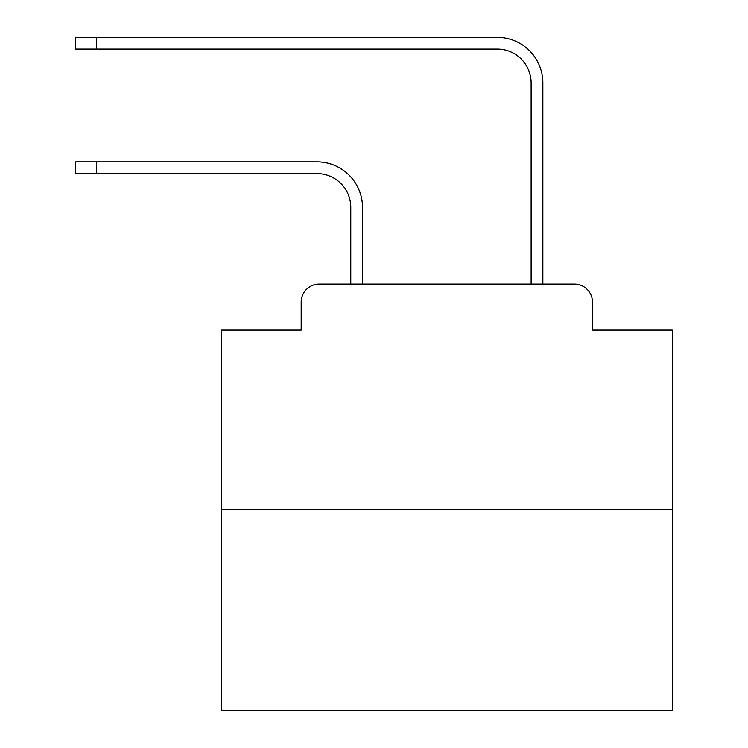 <?xml version="1.0" encoding="UTF-8"?>
<svg xmlns="http://www.w3.org/2000/svg" width="748" height="748" viewBox="0 0 748 748"><rect width="100%" height="100%" fill="white"/><g stroke="black" fill="none" stroke-linecap="round" stroke-linejoin="round"><path stroke-width="1.12" d="M301.182 302.08L301.182 330.036L301.182 302.08A18.036 18.036 0 0 1 319.218 284.044L350.775 284.044L350.775 207.392A33.819 33.819 0 0 0 316.965 173.573A33.819 33.819 0 0 1 350.775 207.392A33.819 33.819 0 0 0 316.965 173.573A33.819 33.819 0 0 1 350.775 207.392A33.819 33.819 0 0 0 316.965 173.573A33.819 33.819 0 0 1 350.775 207.392A33.819 33.819 0 0 0 316.965 173.573A33.819 33.819 0 0 1 350.775 207.392A33.819 33.819 0 0 0 316.965 173.573A33.819 33.819 0 0 1 350.775 207.392A33.819 33.819 0 0 0 316.965 173.573A33.819 33.819 0 0 1 350.775 207.392A33.819 33.819 0 0 0 316.965 173.573A33.819 33.819 0 0 1 350.775 207.392A33.819 33.819 0 0 0 316.965 173.573A33.819 33.819 0 0 1 350.775 207.392A33.819 33.819 0 0 0 316.965 173.573A33.819 33.819 0 0 1 350.775 207.392A33.819 33.819 0 0 0 316.965 173.573A33.819 33.819 0 0 1 350.775 207.392A33.819 33.819 0 0 0 316.965 173.573A33.819 33.819 0 0 1 350.775 207.392A33.819 33.819 0 0 0 316.965 173.573A33.819 33.819 0 0 1 350.775 207.392A33.819 33.819 0 0 0 316.965 173.573A33.819 33.819 0 0 1 350.775 207.392A33.819 33.819 0 0 0 316.965 173.573A33.819 33.819 0 0 1 350.775 207.392A33.819 33.819 0 0 0 316.965 173.573A33.819 33.819 0 0 1 350.775 207.392A33.819 33.819 0 0 0 316.965 173.573A33.819 33.819 0 0 1 350.775 207.392A33.819 33.819 0 0 0 316.965 173.573A33.819 33.819 0 0 1 350.775 207.392A33.819 33.819 0 0 0 316.965 173.573A33.819 33.819 0 0 1 350.775 207.392A33.819 33.819 0 0 0 316.965 173.573A33.819 33.819 0 0 1 350.775 207.392A33.819 33.819 0 0 0 316.965 173.573A33.819 33.819 0 0 1 350.775 207.392A33.819 33.819 0 0 0 316.965 173.573A33.819 33.819 0 0 1 350.775 207.392A33.819 33.819 0 0 0 316.965 173.573L75.726 173.573L75.726 161.849L96.464 161.849L96.464 173.573M672.274 509.5L221.371 509.5L221.371 710.6L672.274 710.6L672.274 330.036L592.463 330.036L592.463 302.08A18.036 18.036 0 0 0 574.427 284.044L319.218 284.044M221.371 509.5L221.371 330.036L301.182 330.036M96.464 161.849L316.965 161.849A45.544 45.544 0 0 1 362.5 207.392L362.5 284.044L362.5 207.392L362.5 284.044L362.5 207.392L362.5 284.044L362.5 207.392L362.5 284.044L362.5 207.392L362.5 284.044L362.5 207.392L362.5 284.044L362.5 207.392L362.5 284.044L362.5 207.392L362.5 284.044L362.5 207.392L362.5 284.044L362.5 207.392L362.5 284.044L362.5 207.392L362.5 284.044L362.5 207.392L362.5 284.044L362.5 207.392L362.5 284.044L362.5 207.392L362.5 284.044L362.5 207.392L362.5 284.044L362.5 207.392L362.5 284.044L362.5 207.392L362.5 284.044L362.5 207.392L362.5 284.044L362.5 207.392L362.5 284.044L362.5 207.392L362.5 284.044L362.5 207.392L362.5 284.044L362.5 207.392L362.5 284.044L376.478 284.044M517.158 284.044L531.136 284.044L531.136 82.944A33.819 33.819 0 0 0 497.327 49.125A33.819 33.819 0 0 1 531.136 82.944A33.819 33.819 0 0 0 497.327 49.125A33.819 33.819 0 0 1 531.136 82.944A33.819 33.819 0 0 0 497.327 49.125A33.819 33.819 0 0 1 531.136 82.944A33.819 33.819 0 0 0 497.327 49.125A33.819 33.819 0 0 1 531.136 82.944A33.819 33.819 0 0 0 497.327 49.125A33.819 33.819 0 0 1 531.136 82.944A33.819 33.819 0 0 0 497.327 49.125A33.819 33.819 0 0 1 531.136 82.944A33.819 33.819 0 0 0 497.327 49.125A33.819 33.819 0 0 1 531.136 82.944A33.819 33.819 0 0 0 497.327 49.125A33.819 33.819 0 0 1 531.136 82.944A33.819 33.819 0 0 0 497.327 49.125A33.819 33.819 0 0 1 531.136 82.944A33.819 33.819 0 0 0 497.327 49.125A33.819 33.819 0 0 1 531.136 82.944A33.819 33.819 0 0 0 497.327 49.125A33.819 33.819 0 0 1 531.136 82.944A33.819 33.819 0 0 0 497.327 49.125A33.819 33.819 0 0 1 531.136 82.944A33.819 33.819 0 0 0 497.327 49.125A33.819 33.819 0 0 1 531.136 82.944A33.819 33.819 0 0 0 497.327 49.125A33.819 33.819 0 0 1 531.136 82.944A33.819 33.819 0 0 0 497.327 49.125A33.819 33.819 0 0 1 531.136 82.944A33.819 33.819 0 0 0 497.327 49.125A33.819 33.819 0 0 1 531.136 82.944A33.819 33.819 0 0 0 497.327 49.125A33.819 33.819 0 0 1 531.136 82.944A33.819 33.819 0 0 0 497.327 49.125A33.819 33.819 0 0 1 531.136 82.944A33.819 33.819 0 0 0 497.327 49.125A33.819 33.819 0 0 1 531.136 82.944A33.819 33.819 0 0 0 497.327 49.125A33.819 33.819 0 0 1 531.136 82.944A33.819 33.819 0 0 0 497.327 49.125A33.819 33.819 0 0 1 531.136 82.944A33.819 33.819 0 0 0 497.327 49.125L75.726 49.125L75.726 37.4L96.464 37.4L96.464 49.125M96.464 37.4L497.327 37.4A45.544 45.544 0 0 1 542.861 82.944L542.861 284.044L542.861 82.944L542.861 284.044L542.861 82.944L542.861 284.044L542.861 82.944L542.861 284.044L542.861 82.944L542.861 284.044L542.861 82.944L542.861 284.044L542.861 82.944L542.861 284.044L542.861 82.944L542.861 284.044L542.861 82.944L542.861 284.044L542.861 82.944L542.861 284.044L542.861 82.944L542.861 284.044L542.861 82.944L542.861 284.044L542.861 82.944L542.861 284.044L542.861 82.944L542.861 284.044L542.861 82.944L542.861 284.044L542.861 82.944L542.861 284.044L542.861 82.944L542.861 284.044L542.861 82.944L542.861 284.044L542.861 82.944L542.861 284.044L542.861 82.944L542.861 284.044L542.861 82.944L542.861 284.044L542.861 82.944L542.861 284.044L574.427 284.044M592.463 330.036L592.463 302.08"/></g></svg>
